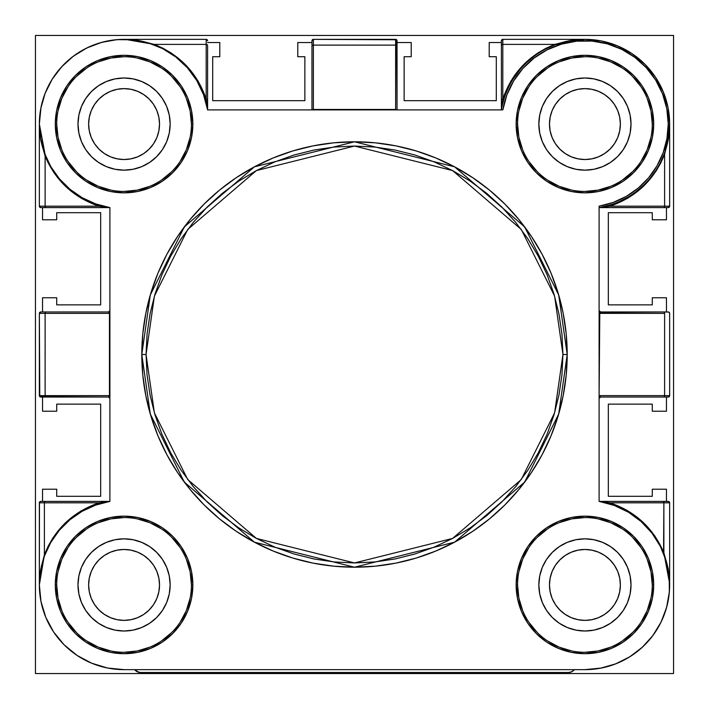 <?xml version="1.0" encoding="UTF-8"?>
<svg xmlns="http://www.w3.org/2000/svg" width="709" height="709" viewBox="0 0 709 709"><rect width="100%" height="100%" fill="white"/><g stroke="black" fill="none" stroke-linecap="round" stroke-linejoin="round"><path stroke-width="1.06" d="M673.55 673.55L35.45 673.55L35.45 35.45L673.55 35.45L673.55 673.55L673.55 35.45L35.45 35.45L35.45 673.55L673.55 673.55M567.2 354.5L558.692 294.944L524.66 226.88L454.593 166.828L354.5 141.8L254.407 166.828L184.34 226.88L150.308 294.944L141.8 354.5L146.054 354.5L154.394 296.132L187.743 229.432L256.41 170.577L354.5 146.054L452.59 170.577L521.257 229.432L554.606 296.132L562.946 354.5L567.2 354.5L566.172 375.345L563.114 395.994L558.045 416.245L551.008 435.893L542.084 454.77L531.351 472.673L518.917 489.432L504.905 504.905L489.432 518.917L472.673 531.351L454.77 542.084L435.893 551.008L416.245 558.045L395.994 563.114L375.345 566.172L354.5 567.2L333.655 566.172L313.006 563.114L292.755 558.045L273.107 551.008L254.23 542.084L236.327 531.351L219.568 518.917L204.095 504.905L190.083 489.432L177.649 472.673L166.916 454.77L157.992 435.893L150.955 416.245L145.886 395.994L142.828 375.345L141.8 354.5A212.7 212.7 0 0 1 354.5 141.8A212.7 212.7 0 0 1 567.2 354.5A212.7 212.7 0 0 1 354.5 567.2A212.7 212.7 0 0 1 141.8 354.5L142.828 333.655L145.886 313.006L150.955 292.755L157.992 273.107L166.916 254.23L177.649 236.327L190.083 219.568L204.095 204.095L219.568 190.083L236.327 177.649L254.23 166.916L273.107 157.992L292.755 150.955L313.006 145.886L333.655 142.828L354.5 141.8L375.345 142.828L395.994 145.886L416.245 150.955L435.893 157.992L454.77 166.916L472.673 177.649L489.432 190.083L504.905 204.095L518.917 219.568L531.351 236.327L542.084 254.23L551.008 273.107L558.045 292.755L563.114 313.006L566.172 333.655L567.2 354.5L562.946 354.5L561.945 334.072L558.94 313.83L553.968 293.996L547.082 274.729L538.335 256.241L527.815 238.694L515.629 222.263L501.892 207.108L486.737 193.371L470.306 181.185L452.759 170.665L434.271 161.918L415.004 155.032L395.17 150.06L374.928 147.055L354.5 146.054L334.072 147.055L313.83 150.06L293.996 155.032L274.729 161.918L256.241 170.665L238.694 181.185L222.263 193.371L207.108 207.108L193.371 222.263L181.185 238.694L170.665 256.241L161.918 274.729L155.032 293.996L150.06 313.83L147.055 334.072L146.054 354.5L147.055 374.928L150.06 395.17L155.032 415.004L161.918 434.271L170.665 452.759L181.185 470.306L193.371 486.737L207.108 501.892L222.263 515.629L238.694 527.815L256.241 538.335L274.729 547.082L293.996 553.968L313.83 558.94L334.072 561.945L354.5 562.946L374.928 561.945L395.17 558.94L415.004 553.968L434.271 547.082L452.759 538.335L470.306 527.815L486.737 515.629L501.892 501.892L515.629 486.737L527.815 470.306L538.335 452.759L547.082 434.271L553.968 415.004L558.94 395.17L561.945 374.928L562.946 354.5L554.606 412.868L521.257 479.568L452.59 538.423L354.5 562.946L256.41 538.423L187.743 479.568L154.394 412.868L146.054 354.5L141.8 354.5L150.308 414.056L184.34 482.12L254.407 542.172L354.5 567.2L454.593 542.172L524.66 482.12L558.692 414.056L567.2 354.5M517.57 124.075A67.355 67.355 0 0 1 584.925 56.72A67.355 67.355 0 0 1 652.28 124.075A67.355 67.355 0 0 1 584.925 191.43A67.355 67.355 0 0 1 517.57 124.075L516.152 124.075A68.773 68.773 0 0 0 584.925 192.848A68.773 68.773 0 0 0 653.698 124.075A68.773 68.773 0 0 0 584.925 55.302A68.773 68.773 0 0 0 516.152 124.075L517.57 124.075A67.355 67.355 0 0 1 584.925 56.72A67.355 67.355 0 0 1 652.28 124.075L653.698 124.075L652.377 137.493L648.46 150.397L642.106 162.281L633.554 172.704L623.131 181.256L611.247 187.61L598.343 191.527L584.925 192.848L571.507 191.527L558.603 187.61L546.719 181.256L536.296 172.704L527.744 162.281L521.39 150.397L517.473 137.493L516.152 124.075L517.473 110.657L521.39 97.753L527.744 85.869L536.296 75.446L546.719 66.894L558.603 60.54L571.507 56.623L584.925 55.302L598.343 56.623L611.247 60.54L623.131 66.894L633.554 75.446L642.106 85.869L648.46 97.753L652.377 110.657L653.698 124.075L652.28 124.075A67.355 67.355 0 0 1 584.925 191.43A67.355 67.355 0 0 1 517.57 124.075L518.864 137.218L522.701 149.847M599.105 207.179L599.105 207.604A84.725 84.725 0 0 0 669.65 124.075L668.232 124.075A83.308 83.308 0 0 1 599.105 206.168L613.179 202.446L626.393 196.331L638.33 188.009L648.646 177.737L657.013 165.826L663.181 152.639L666.956 138.574L668.232 124.075L666.797 108.699L662.552 93.845L655.639 80.037L646.298 67.736L634.839 57.376L621.669 49.311L607.241 43.816L592.042 41.069L576.594 41.184L561.439 44.144L547.091 49.852L534.037 58.111L522.737 68.64L513.573 81.074L506.864 94.988L502.832 109.895L207.604 109.895L203.545 94.705L196.756 80.525L187.451 67.851L175.974 57.101L162.707 48.673L148.11 42.832L132.68 39.784L116.958 39.651L101.484 42.416L86.782 47.999L73.373 56.197L61.701 66.735L52.182 79.248L45.137 93.304L40.812 108.424L39.349 124.075L45.19 154.987M56.72 124.075A67.355 67.355 0 0 1 124.075 56.72A67.355 67.355 0 0 1 191.43 124.075A67.355 67.355 0 0 1 124.075 191.43A67.355 67.355 0 0 1 56.72 124.075L55.302 124.075A68.773 68.773 0 0 0 124.075 192.848A68.773 68.773 0 0 0 192.848 124.075A68.773 68.773 0 0 0 124.075 55.302A68.773 68.773 0 0 0 55.302 124.075L56.72 124.075A67.355 67.355 0 0 1 124.075 56.72A67.355 67.355 0 0 1 191.43 124.075L192.848 124.075L191.527 137.493L187.61 150.397L181.256 162.281L172.704 172.704L162.281 181.256L150.397 187.61L137.493 191.527L124.075 192.848L110.657 191.527L97.753 187.61L85.869 181.256L75.446 172.704L66.894 162.281L60.54 150.397L56.623 137.493L55.302 124.075L56.623 110.657L60.54 97.753L66.894 85.869L75.446 75.446L85.869 66.894L97.753 60.54L110.657 56.623L124.075 55.302L137.493 56.623L150.397 60.54L162.281 66.894L172.704 75.446L181.256 85.869L187.61 97.753L191.527 110.657L192.848 124.075L191.43 124.075A67.355 67.355 0 0 1 124.075 191.43A67.355 67.355 0 0 1 56.72 124.075L58.014 137.218L61.851 149.847M191.43 584.925A67.355 67.355 0 0 1 124.075 652.28A67.355 67.355 0 0 1 56.72 584.925L55.302 584.925A68.773 68.773 0 0 0 124.075 653.698A68.773 68.773 0 0 0 192.848 584.925A68.773 68.773 0 0 0 124.075 516.152A68.773 68.773 0 0 0 55.302 584.925L56.72 584.925A67.355 67.355 0 0 1 124.075 517.57A67.355 67.355 0 0 1 191.43 584.925L192.848 584.925L191.527 598.343L187.61 611.247L181.256 623.131L172.704 633.554L162.281 642.106L150.397 648.46L137.493 652.377L124.075 653.698L110.657 652.377L97.753 648.46L85.869 642.106L75.446 633.554L66.894 623.131L60.54 611.247L56.623 598.343L55.302 584.925L56.623 571.507L60.54 558.603L66.894 546.719L75.446 536.296L85.869 527.744L97.753 521.39L110.657 517.473L124.075 516.152L137.493 517.473L150.397 521.39L162.281 527.744L172.704 536.296L181.256 546.719L187.61 558.603L191.527 571.507L192.848 584.925L191.43 584.925A67.355 67.355 0 0 1 124.075 652.28A67.355 67.355 0 0 1 56.72 584.925A67.355 67.355 0 0 1 124.075 517.57A67.355 67.355 0 0 1 191.43 584.925L190.136 571.782L186.299 559.153M652.28 584.925A67.355 67.355 0 0 1 584.925 652.28A67.355 67.355 0 0 1 517.57 584.925L516.152 584.925A68.773 68.773 0 0 0 584.925 653.698A68.773 68.773 0 0 0 653.698 584.925A68.773 68.773 0 0 0 584.925 516.152A68.773 68.773 0 0 0 516.152 584.925L517.57 584.925A67.355 67.355 0 0 1 584.925 517.57A67.355 67.355 0 0 1 652.28 584.925L653.698 584.925L652.377 598.343L648.46 611.247L642.106 623.131L633.554 633.554L623.131 642.106L611.247 648.46L598.343 652.377L584.925 653.698L571.507 652.377L558.603 648.46L546.719 642.106L536.296 633.554L527.744 623.131L521.39 611.247L517.473 598.343L516.152 584.925L517.473 571.507L521.39 558.603L527.744 546.719L536.296 536.296L546.719 527.744L558.603 521.39L571.507 517.473L584.925 516.152L598.343 517.473L611.247 521.39L623.131 527.744L633.554 536.296L642.106 546.719L648.46 558.603L652.377 571.507L653.698 584.925L652.28 584.925A67.355 67.355 0 0 1 584.925 652.28A67.355 67.355 0 0 1 517.57 584.925A67.355 67.355 0 0 1 584.925 517.57A67.355 67.355 0 0 1 652.28 584.925L650.986 571.782L647.149 559.153M39.349 584.881L40.98 601.454L45.801 617.344L53.627 631.994L64.165 644.836L77.006 655.373L91.656 663.199L107.546 668.02L124.075 669.65A84.725 84.725 0 0 1 39.349 584.925L44.392 554.828C54.673 529.144 72.903 511.809 99.065 502.814A1.418 1.01 -107.6 0 1 98.586 504.108M69.429 188.824L70.315 189.56M45.456 155.67A1.418 0.47 -21.9 0 1 45.119 156.193L45.119 206.186L99.003 206.186A1.418 0.948 107.6 0 0 98.48 204.839A1.418 0.948 -72.4 0 1 99.003 206.186L109.78 207.604L46.094 207.604L109.895 207.613L109.895 501.396L109.895 207.604A84.725 84.725 0 0 1 39.349 124.075L40.652 138.858L44.507 153.179L50.8 166.615L59.343 178.739L69.872 189.197L82.067 197.651L95.538 203.855L109.895 207.604L99.003 206.186C73.63 197.519 55.665 180.848 45.119 156.193A1.418 0.47 158.1 0 0 45.473 155.723M170.16 124.075A46.085 46.085 0 0 1 124.075 170.16A46.085 46.085 0 0 1 77.99 124.075A46.085 46.085 0 0 1 124.075 77.99A46.085 46.085 0 0 1 170.16 124.075L169.274 133.062L166.65 141.711L162.396 149.679L156.662 156.662L149.679 162.396L141.711 166.65L133.062 169.274L124.075 170.16L115.088 169.274L106.439 166.65L98.471 162.396L91.488 156.662L85.754 149.679L81.5 141.711L78.876 133.062L77.99 124.075L78.876 115.088L81.5 106.439L85.754 98.471L91.488 91.488L98.471 85.754L106.439 81.5L115.088 78.876L124.075 77.99L133.062 78.876L141.711 81.5L149.679 85.754L156.662 91.488L162.396 98.471L166.65 106.439L169.274 115.088L170.16 124.075M631.01 124.075A46.085 46.085 0 0 1 584.925 170.16A46.085 46.085 0 0 1 538.84 124.075A46.085 46.085 0 0 1 584.925 77.99A46.085 46.085 0 0 1 631.01 124.075L630.124 133.062L627.5 141.711L623.246 149.679L617.512 156.662L610.529 162.396L602.561 166.65L593.912 169.274L584.925 170.16L575.938 169.274L567.289 166.65L559.321 162.396L552.338 156.662L546.604 149.679L542.35 141.711L539.726 133.062L538.84 124.075L539.726 115.088L542.35 106.439L546.604 98.471L552.338 91.488L559.321 85.754L567.289 81.5L575.938 78.876L584.925 77.99L593.912 78.876L602.561 81.5L610.529 85.754L617.512 91.488L623.246 98.471L627.5 106.439L630.124 115.088L631.01 124.075M170.16 584.925A46.085 46.085 0 0 1 124.075 631.01A46.085 46.085 0 0 1 77.99 584.925A46.085 46.085 0 0 1 124.075 538.84A46.085 46.085 0 0 1 170.16 584.925L169.274 593.912L166.65 602.561L162.396 610.529L156.662 617.512L149.679 623.246L141.711 627.5L133.062 630.124L124.075 631.01L115.088 630.124L106.439 627.5L98.471 623.246L91.488 617.512L85.754 610.529L81.5 602.561L78.876 593.912L77.99 584.925L78.876 575.938L81.5 567.289L85.754 559.321L91.488 552.338L98.471 546.604L106.439 542.35L115.088 539.726L124.075 538.84L133.062 539.726L141.711 542.35L149.679 546.604L156.662 552.338L162.396 559.321L166.65 567.289L169.274 575.938L170.16 584.925M631.01 584.925A46.085 46.085 0 0 1 584.925 631.01A46.085 46.085 0 0 1 538.84 584.925A46.085 46.085 0 0 1 584.925 538.84A46.085 46.085 0 0 1 631.01 584.925L630.124 593.912L627.5 602.561L623.246 610.529L617.512 617.512L610.529 623.246L602.561 627.5L593.912 630.124L584.925 631.01L575.938 630.124L567.289 627.5L559.321 623.246L552.338 617.512L546.604 610.529L542.35 602.561L539.726 593.912L538.84 584.925L539.726 575.938L542.35 567.289L546.604 559.321L552.338 552.338L559.321 546.604L567.289 542.35L575.938 539.726L584.925 538.84L593.912 539.726L602.561 542.35L610.529 546.604L617.512 552.338L623.246 559.321L627.5 567.289L630.124 575.938L631.01 584.925M44.685 555.324A1.418 0.487 20.4 0 0 44.392 554.828L44.685 555.324M44.357 556.237L44.18 556.725M98.48 504.161A1.418 1.01 72.4 0 0 99.065 502.814L109.868 501.396L40.767 501.396L39.456 502.273L39.349 584.925L40.076 595.977M40.98 107.546L39.349 124.075L39.349 206.186L99.003 206.186L81.686 198.511L66.46 187.229L54.07 172.89L45.119 156.193L39.349 124.075A84.725 84.725 0 0 1 116.958 39.651A84.725 84.725 0 0 1 207.604 109.895L501.396 109.895A84.725 84.725 0 0 1 592.042 39.651A84.725 84.725 0 0 1 669.65 124.075L664.608 154.172C654.327 179.856 636.097 197.191 609.935 206.186A1.418 1.01 72.4 0 1 610.538 204.839A1.418 1.01 -107.6 0 0 609.935 206.186L599.132 207.604M660.496 162.379L664.315 153.676A1.418 0.487 -159.6 0 0 664.608 154.172L668.33 138.999M668.33 138.973L669.65 124.075L668.02 107.546L663.199 91.656L655.373 77.006L644.836 64.165L631.994 53.627L617.344 45.801L601.454 40.98L584.925 39.349L555.324 44.685A1.418 0.487 69.6 0 1 554.828 44.392A1.418 0.487 -110.4 0 0 555.227 44.694M600.842 207.294L610.538 204.839L600.842 207.294M584.925 669.65L600.576 668.188L615.696 663.863L629.752 656.818L642.265 647.299L652.803 635.627L661.001 622.218L666.584 607.516L669.349 592.042L669.216 576.32L666.168 560.89L660.327 546.293L651.899 533.026L641.149 521.549L628.475 512.244L614.295 505.455L599.105 501.396A84.725 84.725 0 0 1 669.349 592.042A84.725 84.725 0 0 1 584.925 669.65L124.075 669.65L584.925 669.65L601.454 668.02M568.618 672.486L571.791 671.742L574.29 669.65A7.09 7.09 0 0 1 568.618 672.486L571.791 671.742L568.618 672.486L140.382 672.486L568.618 672.486M606.284 666.912L616.546 663.527M622.44 660.894L630.913 656.082M636.567 652.094L643.604 646.041M648.54 640.883L654.159 633.757M658.094 627.642L662.188 619.701M664.909 612.86L667.391 604.36M668.773 597.075L669.58 588.31M663.544 553.33L663.881 502.814L669.65 502.814L669.65 584.562L669.65 502.814L668.773 501.502L662.906 501.396L668.232 501.396A1.418 1.418 0 0 1 669.65 502.814L609.997 502.814C635.37 511.481 653.335 528.152 663.881 552.807A1.418 0.47 -21.9 0 0 663.527 553.277M599.211 397.917L599.982 397.146M600.523 397.04L599.495 395.622L664.608 395.622A1.418 1.028 90 0 1 663.58 397.04A1.418 1.028 -90 0 0 664.608 395.622L664.608 313.378A1.418 1.028 -90 0 0 663.58 311.96A1.418 1.028 90 0 1 664.608 313.378L599.495 313.378L599.105 395.622L599.796 312.377L663.58 311.96L600.523 311.96A1.418 1.418 0 0 1 599.105 310.542A1.418 1.418 0 0 0 600.523 311.96L599.105 313.378L664.608 313.378L664.608 395.622L669.65 395.622A1.418 1.418 0 0 1 668.232 397.04L663.58 397.04L668.773 396.934L669.65 395.622L669.65 313.378L668.773 312.066L663.58 311.96L668.232 311.96A1.418 1.418 0 0 1 669.65 313.378L669.65 395.622L599.495 395.622L600.523 397.04A1.418 1.418 0 0 0 599.105 398.458A1.418 1.418 0 0 1 600.523 397.04L663.58 397.04L600.523 397.04L599.105 398.458M599.982 311.854L599.211 311.083M668.232 207.604L669.65 206.186L669.65 124.075A84.725 84.725 0 0 1 599.105 207.604L668.232 207.604A1.418 1.418 0 0 0 669.65 206.186L609.935 206.186L627.731 198.236L643.276 186.485L655.781 171.543L660.691 163.105L664.608 154.172L664.608 206.186L669.65 206.186A1.418 1.418 0 0 1 668.232 207.604L663.58 207.604A1.418 1.028 -90 0 0 664.608 206.186L609.935 206.186L599.22 207.604L663.58 207.604A1.418 1.028 90 0 0 664.608 206.186L664.608 154.172L668.401 139.221L669.65 124.075L669.65 206.186M502.814 39.349L501.396 40.767A1.418 1.418 0 0 1 502.814 39.349L502.814 44.392L554.828 44.392L584.925 39.349L502.814 39.349L584.925 39.349L569.779 40.599L554.828 44.392L545.895 48.309L537.457 53.219L522.515 65.724L510.764 81.269L502.814 99.065C511.809 72.903 529.144 54.673 554.828 44.392L502.814 44.392L502.814 39.349A1.418 1.418 0 0 0 501.396 40.767L501.396 45.42L501.396 40.767M395.622 39.349A1.418 1.418 0 0 1 397.04 40.767A1.418 1.418 0 0 0 395.622 39.349L395.622 45.119A1.418 0.975 0 0 1 397.04 46.094L397.04 109.895L396.623 39.766L313.378 39.349L311.96 40.767A1.418 1.418 0 0 1 313.378 39.349L313.378 109.452L395.622 109.895L395.622 45.119L313.378 45.119L395.622 45.119L395.622 39.349L313.378 39.349A1.418 1.418 0 0 0 311.96 40.767L311.96 46.094L311.96 40.767M207.604 40.767L206.186 39.349L124.438 39.349L206.186 39.349A1.418 1.418 0 0 1 207.604 40.767A1.418 1.418 0 0 0 206.186 39.349L206.186 99.065L207.595 109.86L207.604 45.42A1.418 1.028 180 0 0 206.186 44.392L206.186 39.349M120.69 39.42L111.925 40.227M104.64 41.609L96.14 44.091M89.299 46.812L81.358 50.906M75.234 54.841L68.117 60.46M62.959 65.396L56.897 72.442M52.918 78.087L48.106 86.56M45.473 92.454L42.097 102.681M39.349 206.186L45.119 206.186A1.418 0.975 90 0 0 46.094 207.604A1.418 0.975 -90 0 1 45.119 206.186L45.119 156.193L40.776 140.258L39.349 124.075L39.349 206.186L40.767 207.604A1.418 1.418 0 0 1 39.349 206.186A1.418 1.418 0 0 0 40.767 207.604L46.094 207.604L40.767 207.604M109.018 311.854L108.477 311.96A1.418 1.418 0 0 0 109.895 310.542L109.789 311.083M40.767 311.96L39.349 313.378L39.766 396.623L108.477 397.04L109.452 395.622L109.452 313.378L108.477 311.96L40.767 311.96A1.418 1.418 0 0 0 39.349 313.378L39.349 395.622L109.895 395.622L109.895 313.378L45.119 313.378L45.119 395.622L45.119 313.378L39.349 313.378A1.418 1.418 0 0 1 40.767 311.96L46.094 311.96A1.418 0.975 90 0 0 45.119 313.378A1.418 0.975 -90 0 1 46.094 311.96L108.477 311.96L109.895 310.542A1.418 1.418 0 0 1 108.477 311.96L109.452 313.378L39.349 313.378M109.018 397.146L109.789 397.917M53.627 631.994L60.371 640.785M134.71 669.65L137.209 671.742L140.382 672.486A7.09 7.09 0 0 1 134.71 669.65L138.751 672.3L134.71 669.65M599.105 501.396L599.105 206.168L599.105 501.396L609.997 502.814A1.418 0.948 -72.4 0 0 610.52 504.152A1.418 0.948 107.6 0 1 609.997 502.814L627.314 510.489L642.54 521.771L654.93 536.11L663.881 552.807L669.642 583.667L668.224 568.742L663.881 552.807L663.881 502.814A1.418 0.975 -90 0 0 662.906 501.396L599.22 501.396L662.906 501.396A1.418 0.975 90 0 1 663.881 502.814L609.997 502.814L599.105 501.387M109.895 501.396L95.538 505.145L82.067 511.349L69.872 519.803L59.343 530.261L50.8 542.385L44.507 555.821L40.652 570.142L39.349 584.925A84.725 84.725 0 0 1 109.895 501.396L40.767 501.396A1.418 1.418 0 0 0 39.349 502.814A1.418 1.418 0 0 1 40.767 501.396M666.247 561.147L665.981 560.252M502.832 109.895A83.308 83.308 0 0 1 592.042 41.069A83.308 83.308 0 0 1 668.232 124.075L669.65 124.075A84.725 84.725 0 0 0 592.042 39.651A84.725 84.725 0 0 0 501.396 109.895L502.814 99.065L502.814 44.392A1.418 1.028 180 0 0 501.396 45.42A1.418 1.028 0 0 1 502.814 44.392L502.814 99.065A1.418 1.028 180 0 0 501.396 100.093L501.396 45.42L501.396 100.093A1.418 1.028 0 0 1 502.814 99.065L501.396 109.895L501.396 100.093L501.405 109.86M153.693 44.694A1.418 0.487 110.4 0 0 154.172 44.392C179.856 54.673 197.191 72.903 206.186 99.065L198.236 81.269L186.485 65.724L171.543 53.219L163.105 48.309L154.172 44.392A1.418 0.487 -69.6 0 1 153.693 44.694M125.138 39.358L154.172 44.392L206.186 44.392A1.418 1.028 0 0 1 207.604 45.42L207.604 100.093A1.418 1.028 180 0 0 206.186 99.065A1.418 1.028 0 0 1 207.604 100.093L207.604 109.895M151.823 44.02L126.672 39.385M109.895 398.458A1.418 1.418 0 0 0 108.477 397.04A1.418 1.418 0 0 1 109.895 398.458L108.477 397.04L109.452 395.622L39.349 395.622A1.418 1.418 0 0 0 40.767 397.04A1.418 1.418 0 0 1 39.349 395.622M313.378 39.349L313.378 45.119A1.418 0.975 180 0 0 311.96 46.094L311.96 109.895L311.96 46.094A1.418 0.975 0 0 1 313.378 45.119L313.378 109.452A1.418 0.975 180 0 0 312.19 109.895A1.418 0.975 0 0 1 313.378 109.452L395.622 109.452A1.418 0.975 0 0 1 396.81 109.895A1.418 0.975 180 0 0 395.622 109.452L395.622 45.119A1.418 0.975 180 0 1 397.04 46.094L397.04 40.767M641.379 521.753L640.883 521.301M628.475 512.252L627.571 511.721M652.165 533.381L651.633 532.689M669.269 576.922L669.216 576.32M149.023 43.107L147.578 42.673M176.488 57.509L175.557 56.782M503.984 99.03L502.575 104.143M507.936 88.705L506.137 92.923M519.679 70.031L513.378 78.699M535.836 55.018L527.416 61.86M562.654 42.327L555.324 44.685L545.354 49.16M580.636 39.456L577.472 39.677M669.323 131.537L669.544 128.364M664.315 153.676L666.673 146.346M649.985 178.349L655.63 170.763M636.177 191.536L643.329 185.457M619.834 201.276L628.032 197.013M70.342 519.413L69.385 520.22M82.483 511.109L81.836 511.473M599.105 206.718L599.105 206.168M109.78 501.396L99.065 502.814L44.392 502.814A1.418 1.028 -90 0 1 45.42 501.396A1.418 1.028 90 0 0 44.392 502.814L44.392 554.828L40.599 569.779L39.349 584.925L39.349 502.814L99.065 502.814L81.269 510.764L65.724 522.515L53.219 537.457L48.309 545.895L44.392 554.828L44.392 502.814L39.349 502.814M669.65 313.378A1.418 1.418 0 0 0 668.232 311.96M668.232 397.04A1.418 1.418 0 0 0 669.65 395.622M669.65 502.814A1.418 1.418 0 0 0 668.232 501.396M40.767 397.04L46.094 397.04A1.418 0.975 -90 0 1 45.119 395.622A1.418 0.975 90 0 0 46.094 397.04L108.477 397.04M191.43 124.075L190.136 110.932L186.299 98.303M180.077 86.658L171.702 76.448M161.492 68.073L149.847 61.851L137.218 58.014M124.075 56.72L110.932 58.014L98.303 61.851M86.658 68.073L76.448 76.448M68.073 86.658L61.851 98.303L58.014 110.932M68.073 161.492L76.448 171.702M86.658 180.077L98.303 186.299L110.932 190.136M124.075 191.43L137.218 190.136L149.847 186.299M161.492 180.077L171.702 171.702M180.077 161.492L186.299 149.847L190.136 137.218M652.28 124.075L650.986 110.932L647.149 98.303M640.927 86.658L632.552 76.448M622.342 68.073L610.697 61.851L598.068 58.014M584.925 56.72L571.782 58.014L559.153 61.851M547.508 68.073L537.298 76.448M528.923 86.658L522.701 98.303L518.864 110.932M528.923 161.492L537.298 171.702M547.508 180.077L559.153 186.299L571.782 190.136M584.925 191.43L598.068 190.136L610.697 186.299M622.342 180.077L632.552 171.702M640.927 161.492L647.149 149.847L650.986 137.218M180.077 547.508L171.702 537.298M161.492 528.923L149.847 522.701L137.218 518.864M124.075 517.57L110.932 518.864L98.303 522.701M86.658 528.923L76.448 537.298M68.073 547.508L61.851 559.153L58.014 571.782M56.72 584.925L58.014 598.068L61.851 610.697M68.073 622.342L76.448 632.552M86.658 640.927L98.303 647.149L110.932 650.986M124.075 652.28L137.218 650.986L149.847 647.149M161.492 640.927L171.702 632.552M180.077 622.342L186.299 610.697L190.136 598.068M640.927 547.508L632.552 537.298M622.342 528.923L610.697 522.701L598.068 518.864M584.925 517.57L571.782 518.864L559.153 522.701M547.508 528.923L537.298 537.298M528.923 547.508L522.701 559.153L518.864 571.782M517.57 584.925L518.864 598.068L522.701 610.697M528.923 622.342L537.298 632.552M547.508 640.927L559.153 647.149L571.782 650.986M584.925 652.28L598.068 650.986L610.697 647.149M622.342 640.927L632.552 632.552M640.927 622.342L647.149 610.697L650.986 598.068M125.316 39.358L139.221 40.599L154.172 44.392L206.186 44.392L206.186 99.065L207.586 109.78M396.287 109.895L396.81 109.895M550.157 130.988L549.475 124.075A35.45 35.45 0 0 1 584.925 88.625A35.45 35.45 0 0 1 620.375 124.075L619.693 130.988L617.681 137.643L614.402 143.767L609.988 149.138L604.617 153.552L598.493 156.831L591.838 158.843L584.925 159.525L578.012 158.843L571.357 156.831L565.233 153.552L559.862 149.138L555.448 143.767L552.169 137.643L550.157 130.988L549.475 124.075L550.157 117.162L552.169 110.507L555.448 104.383L559.862 99.012L565.233 94.598L571.357 91.319L578.012 89.307L584.925 88.625L591.838 89.307L598.493 91.319L604.617 94.598L609.988 99.012L614.402 104.383L617.681 110.507L619.693 117.162L620.375 124.075A35.45 35.45 0 0 1 584.925 159.525A35.45 35.45 0 0 1 549.475 124.075L550.157 117.162M94.598 104.383L99.012 99.012L94.598 104.383L99.012 99.012L104.383 94.598L110.507 91.319L117.162 89.307L124.075 88.625L130.988 89.307L137.643 91.319L143.767 94.598L149.138 99.012L153.552 104.383L156.831 110.507L158.843 117.162L159.525 124.075L158.843 130.988L156.831 137.643L153.552 143.767L149.138 149.138L143.767 153.552L137.643 156.831L130.988 158.843L124.075 159.525L117.162 158.843L110.507 156.831L104.383 153.552L99.012 149.138L94.598 143.767L91.319 137.643L89.307 130.988L88.625 124.075L89.307 117.162L91.319 110.507L94.598 104.383L99.012 99.012L104.383 94.598L110.507 91.319M550.157 591.838L549.475 584.925A35.45 35.45 0 0 1 584.925 549.475A35.45 35.45 0 0 1 620.375 584.925L619.693 591.838L617.681 598.493L614.402 604.617L609.988 609.988L604.617 614.402L598.493 617.681L591.838 619.693L584.925 620.375L578.012 619.693L571.357 617.681L565.233 614.402L559.862 609.988L555.448 604.617L552.169 598.493L550.157 591.838L549.475 584.925L550.157 578.012L552.169 571.357L555.448 565.233L559.862 559.862L565.233 555.448L571.357 552.169L578.012 550.157L584.925 549.475L591.838 550.157L598.493 552.169L604.617 555.448L609.988 559.862L614.402 565.233L617.681 571.357L619.693 578.012L620.375 584.925A35.45 35.45 0 0 1 584.925 620.375A35.45 35.45 0 0 1 549.475 584.925L550.157 578.012M158.843 578.012L159.525 584.925L158.843 578.012L159.525 584.925L158.843 591.838L156.831 598.493L153.552 604.617L149.138 609.988L143.767 614.402L137.643 617.681L130.988 619.693L124.075 620.375L117.162 619.693L110.507 617.681L104.383 614.402L99.012 609.988L94.598 604.617L91.319 598.493L89.307 591.838L88.625 584.925L89.307 578.012L91.319 571.357L94.598 565.233L99.012 559.862L104.383 555.448L110.507 552.169L117.162 550.157L124.075 549.475L130.988 550.157L137.643 552.169L143.767 555.448L149.138 559.862L153.552 565.233L156.831 571.357L158.843 578.012L159.525 584.925L158.843 591.838L159.525 584.925A35.45 35.45 0 0 1 124.075 620.375A35.45 35.45 0 0 1 88.625 584.925A35.45 35.45 0 0 1 124.075 549.475A35.45 35.45 0 0 1 159.525 584.925L158.843 591.838M89.307 578.012L91.319 571.357L89.307 578.012L91.319 571.357L94.598 565.233M117.162 550.157L124.075 549.475L117.162 550.157L124.075 549.475L130.988 550.157M137.643 552.169L143.767 555.448M156.831 598.493L153.552 604.617M104.383 614.402L99.012 609.988L104.383 614.402L99.012 609.988L94.598 604.617L91.319 598.493M158.843 117.162L159.525 124.075L158.843 117.162L159.525 124.075L158.843 130.988L159.525 124.075A35.45 35.45 0 0 1 124.075 159.525A35.45 35.45 0 0 1 88.625 124.075A35.45 35.45 0 0 1 124.075 88.625A35.45 35.45 0 0 1 159.525 124.075L158.843 130.988M156.831 137.643L153.552 143.767M130.988 158.843L124.075 159.525L130.988 158.843L124.075 159.525L117.162 158.843M110.507 156.831L104.383 153.552M130.988 89.307L137.643 91.319L130.988 89.307L137.643 91.319L143.767 94.598M552.169 110.507L555.448 104.383M604.617 94.598L609.988 99.012L604.617 94.598L609.988 99.012L614.402 104.383L617.681 110.507M619.693 130.988L617.681 137.643L619.693 130.988L617.681 137.643L614.402 143.767M591.838 158.843L584.925 159.525L591.838 158.843L584.925 159.525L578.012 158.843M571.357 156.831L565.233 153.552M614.402 604.617L609.988 609.988L614.402 604.617L609.988 609.988L604.617 614.402L598.493 617.681M578.012 619.693L571.357 617.681L578.012 619.693L571.357 617.681L565.233 614.402M552.169 571.357L555.448 565.233M578.012 550.157L584.925 549.475L578.012 550.157L584.925 549.475L591.838 550.157M598.493 552.169L604.617 555.448M42.54 207.604L42.54 219.79L56.72 219.79L56.72 212.7L100.678 212.7L100.678 304.87L56.72 304.87L56.72 297.78L42.54 297.78L42.54 311.96L42.54 297.78L56.72 297.78L56.72 304.87L100.678 304.87L100.678 212.7L56.72 212.7L56.72 219.79L42.54 219.79L42.54 207.604M42.54 397.04L42.54 411.22L56.72 411.22L56.72 404.13L100.678 404.13L100.678 496.3L56.72 496.3L56.72 489.21L42.54 489.21L42.54 501.396L42.54 489.21L56.72 489.21L56.72 496.3L100.678 496.3L100.678 404.13L56.72 404.13L56.72 411.22L42.54 411.22L42.54 397.04M57.5 176.47L57.03 176.94L57.5 176.47M651.5 532.53L651.97 532.06L651.5 532.53M666.46 501.396L666.46 489.21L652.28 489.21L652.28 496.3L608.322 496.3L608.322 404.13L652.28 404.13L652.28 411.22L666.46 411.22L666.46 397.04L666.46 411.22L652.28 411.22L652.28 404.13L608.322 404.13L608.322 496.3L652.28 496.3L652.28 489.21L666.46 489.21L666.46 501.396M666.46 311.96L666.46 297.78L652.28 297.78L652.28 304.87L608.322 304.87L608.322 212.7L652.28 212.7L652.28 219.79L666.46 219.79L666.46 207.604L666.46 219.79L652.28 219.79L652.28 212.7L608.322 212.7L608.322 304.87L652.28 304.87L652.28 297.78L666.46 297.78L666.46 311.96M501.396 42.54L489.21 42.54L489.21 56.72L496.3 56.72L496.3 100.678L404.13 100.678L404.13 56.72L411.22 56.72L411.22 42.54L397.04 42.54L411.22 42.54L411.22 56.72L404.13 56.72L404.13 100.678L496.3 100.678L496.3 56.72L489.21 56.72L489.21 42.54L501.396 42.54M311.96 42.54L297.78 42.54L297.78 56.72L304.87 56.72L304.87 100.678L212.7 100.678L212.7 56.72L219.79 56.72L219.79 42.54L207.604 42.54L219.79 42.54L219.79 56.72L212.7 56.72L212.7 100.678L304.87 100.678L304.87 56.72L297.78 56.72L297.78 42.54L311.96 42.54M609.988 99.012L614.402 104.383L609.988 99.012M99.012 99.012L104.383 94.598L99.012 99.012M609.988 609.988L604.617 614.402L609.988 609.988M99.012 609.988L94.598 604.617L99.012 609.988M40.732 139.31L40.44 137.626M600.523 311.96L599.105 310.542"/></g></svg>
